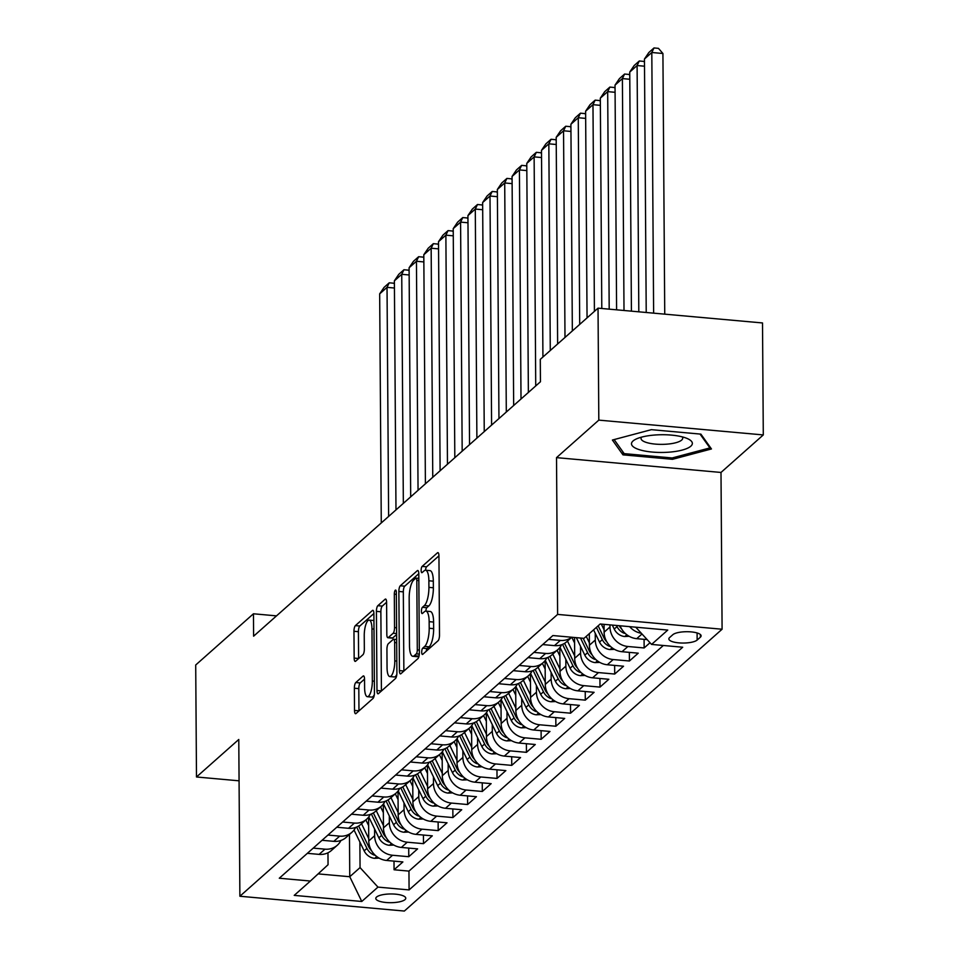 <?xml version="1.0" encoding="UTF-8"?>
<svg xmlns="http://www.w3.org/2000/svg" width="959" height="959" viewBox="0 0 959 959"><rect width="100%" height="100%" fill="white"/><g stroke="black" fill="none" stroke-linecap="round" stroke-linejoin="round"><path stroke-width="1.44" d="M421.708 652.156A3.213 0.971 -84.9 0 0 422.428 654.47A3.213 0.971 -84.9 0 0 422.739 654.338L438.083 640.732A4.591 1.391 -84.9 0 0 439.498 635.062L438.946 555.92A4.591 1.391 -84.9 0 0 437.915 552.624A4.591 1.391 -84.9 0 0 437.472 552.804L422.128 566.409A3.213 0.971 -84.9 0 0 421.133 570.377A3.213 0.971 -84.9 0 0 421.864 572.691A3.213 0.971 -84.9 0 0 422.164 572.559L424.154 570.809A14.709 4.447 -84.9 0 1 425.568 570.221A14.709 4.447 -84.9 0 1 428.877 580.77L428.913 587.364A14.709 4.447 -84.9 0 1 424.393 605.537L422.416 607.299A3.213 0.971 -84.9 0 0 421.421 611.267A3.213 0.971 -84.9 0 0 422.14 613.58A3.213 0.971 -84.9 0 0 422.451 613.448L424.441 611.686A14.709 4.447 -84.9 0 1 425.856 611.111A14.709 4.447 -84.9 0 1 429.152 621.66L429.2 628.253A14.709 4.447 -84.9 0 1 424.681 646.426L422.691 648.188A3.213 0.971 -84.9 0 0 421.708 652.156M405.01 899.614A14.984 4.363 179.6 0 0 405.765 898.223A14.984 4.363 179.6 0 0 393.154 894.004A14.984 4.363 179.6 0 0 376.563 897.049A14.984 4.363 179.6 0 0 375.796 898.439A14.984 4.363 179.6 0 0 388.419 902.659A14.984 4.363 179.6 0 0 405.01 899.614M355.777 682.544A4.591 1.391 -84.9 0 0 354.362 688.226L354.518 710.427A4.591 1.391 -84.9 0 0 355.549 713.724A4.591 1.391 -84.9 0 0 355.993 713.544L373.039 698.428A4.591 1.391 -84.9 0 0 374.442 692.758L373.89 613.616A4.591 1.391 -84.9 0 0 372.859 610.32A4.591 1.391 -84.9 0 0 372.416 610.499L355.381 625.616A4.591 1.391 -84.9 0 0 353.967 631.286L354.159 658.102A4.591 1.391 -84.9 0 0 355.19 661.398A4.591 1.391 -84.9 0 0 355.633 661.219L362.922 654.757A4.591 1.391 -84.9 0 0 364.336 649.075L364.24 635.781A12.299 3.716 -84.9 0 1 369.203 620.101A12.299 3.716 -84.9 0 1 371.972 628.924L372.332 681.022A12.299 3.716 -84.9 0 1 367.369 696.702A12.299 3.716 -84.9 0 1 364.612 687.879L364.54 679.2A4.591 1.391 -84.9 0 0 363.509 675.903A4.591 1.391 -84.9 0 0 363.065 676.083L355.777 682.544L360.224 682.952A4.591 1.391 -84.9 0 0 358.81 688.622L358.966 710.823A4.591 1.391 -84.9 0 0 358.966 710.907M238.779 739.473L196.487 776.982L195.708 664.995L253.452 613.784L253.608 636.189L540.444 381.754L540.289 359.361L598.032 308.151L598.812 420.126L556.52 457.635L557.611 614.407L239.882 896.245L238.779 739.473M399.423 670.593A4.591 1.391 -84.9 0 0 400.454 673.889A4.591 1.391 -84.9 0 0 400.898 673.709L417.944 658.605A4.591 1.391 -84.9 0 0 419.347 652.923L418.795 573.782A4.591 1.391 -84.9 0 0 417.764 570.485A4.591 1.391 -84.9 0 0 417.321 570.665L400.287 585.781A4.591 1.391 -84.9 0 0 398.872 591.451L399.423 670.593L403.871 671A4.591 1.391 -84.9 0 0 403.871 671.072M395.492 678.516L378.445 693.633A4.591 1.391 -84.9 0 1 378.002 693.813A4.591 1.391 -84.9 0 1 376.971 690.516L376.419 611.374A4.591 1.391 -84.9 0 1 377.834 605.692L385.122 599.231A4.591 1.391 -84.9 0 1 385.566 599.051A4.591 1.391 -84.9 0 1 386.597 602.348L386.825 634.438A4.591 1.391 -84.9 0 0 387.856 637.735A4.591 1.391 -84.9 0 0 388.299 637.555L393.142 633.264A4.591 1.391 -84.9 0 0 394.545 627.582L394.317 594.172A3.213 0.971 -84.9 0 1 395.611 590.073A3.213 0.971 -84.9 0 1 396.343 592.374L396.894 672.834A4.591 1.391 -84.9 0 1 395.492 678.516M394.005 861.134L394.065 869.765L402.888 861.937L386.657 860.475L392.543 855.26A18.724 16.998 -131.6 0 1 374.633 835.733L374.597 828.984M408.714 848.092L408.774 856.711L417.597 848.883L401.365 847.432L407.251 842.206A18.724 16.998 -131.6 0 1 389.354 822.69L389.306 815.929M423.422 835.037L423.482 843.668L432.305 835.84L416.086 834.378L421.96 829.163A18.724 16.998 -131.6 0 1 404.063 809.648L404.015 802.887M438.131 821.995L438.191 830.626L447.014 822.798L430.795 821.336L436.681 816.109A18.724 16.998 -131.6 0 1 418.771 796.593L418.723 789.844M452.84 808.94L452.9 817.571L461.723 809.744L445.503 808.281L451.389 803.067A18.724 16.998 -131.6 0 1 433.48 783.551L433.432 776.79M467.548 795.898L467.608 804.529L476.431 796.701L460.212 795.239L466.098 790.012A18.724 16.998 -131.6 0 1 448.189 770.497L448.141 763.748M482.257 782.844L482.317 791.475L491.152 783.647L474.921 782.184L480.807 776.97A18.724 16.998 -131.6 0 1 462.897 757.454L462.849 750.693M496.966 769.801L497.026 778.432L505.861 770.604L489.629 769.142L495.515 763.927A18.724 16.998 -131.6 0 1 477.606 744.4L477.558 737.651M511.686 756.759L511.746 765.378L520.569 757.55L504.338 756.088L510.224 750.873A18.724 16.998 -131.6 0 1 492.315 731.357L492.267 724.596M526.395 743.704L526.455 752.336L535.278 744.508L519.047 743.045L524.933 737.831A18.724 16.998 -131.6 0 1 507.023 718.303L506.987 711.554M541.104 730.662L541.164 739.293L549.986 731.453L533.767 730.003L539.641 724.776A18.724 16.998 -131.6 0 1 521.744 705.261L521.696 698.512M555.812 717.608L555.872 726.239L564.695 718.411L548.476 716.948L554.35 711.734A18.724 16.998 -131.6 0 1 536.453 692.218L536.405 685.457M570.521 704.565L570.581 713.196L579.404 705.368L563.185 703.906L569.071 698.679A18.724 16.998 -131.6 0 1 551.161 679.164L551.113 672.415M585.23 691.511L585.29 700.142L594.112 692.314L577.893 690.852L583.779 685.637A18.724 16.998 -131.6 0 1 565.87 666.121L565.822 659.36M599.938 678.469L599.998 687.1L608.833 679.272L592.602 677.809L598.488 672.583A18.724 16.998 -131.6 0 1 580.579 653.067L580.531 646.318M614.647 665.426L614.707 674.045L623.542 666.217L607.311 664.755L613.197 659.54A18.724 16.998 -131.6 0 1 595.287 640.025L595.239 633.264M629.356 652.372L629.416 661.003L638.25 653.175L622.019 651.712L627.905 646.498A18.724 16.998 -131.6 0 1 609.996 626.97L609.984 624.872M644.076 639.329L644.136 647.948L650.022 642.734M386.657 860.475A18.724 16.998 48.4 0 1 368.759 840.959L368.592 817.164M401.365 847.432A18.724 16.998 48.4 0 1 383.468 827.905L383.3 804.121M416.086 834.378A18.724 16.998 48.4 0 1 398.177 814.862L398.009 791.067M430.795 821.336A18.724 16.998 48.4 0 1 412.885 801.808L412.718 778.025M445.503 808.281A18.724 16.998 48.4 0 1 427.594 788.766L427.426 764.982M460.212 795.239A18.724 16.998 48.4 0 1 442.303 775.723L442.135 751.928M474.921 782.184A18.724 16.998 48.4 0 1 457.011 762.669L456.844 738.886M489.629 769.142A18.724 16.998 48.4 0 1 471.72 749.626L471.564 725.831M504.338 756.088A18.724 16.998 48.4 0 1 486.441 736.572L486.273 712.789M519.047 743.045A18.724 16.998 48.4 0 1 501.149 723.53L500.982 699.734M533.767 730.003A18.724 16.998 48.4 0 1 515.858 710.475L515.69 686.692M548.476 716.948A18.724 16.998 48.4 0 1 530.567 697.433L530.399 673.65M563.185 703.906A18.724 16.998 48.4 0 1 545.275 684.39L545.108 660.595M577.893 690.852A18.724 16.998 48.4 0 1 559.984 671.336L559.816 647.553M592.602 677.809A18.724 16.998 48.4 0 1 574.693 658.294L574.549 637.495M607.311 664.755A18.724 16.998 48.4 0 1 589.401 645.239L589.329 633.623M622.019 651.712A18.724 16.998 48.4 0 1 604.11 632.197L604.062 624.345M672.822 634.702L669.586 637.567A14.517 4.232 179.6 0 0 668.855 638.91A14.517 4.232 179.6 0 0 681.07 643.01A14.517 4.232 179.6 0 0 697.145 640.049L700.382 637.184A14.517 4.232 179.6 0 0 701.125 635.841A14.517 4.232 179.6 0 0 688.898 631.753A14.517 4.232 179.6 0 0 672.822 634.702M557.611 614.407L722.091 629.224L404.35 911.05L239.882 896.245M394.065 869.765L408.954 871.108L409.085 889.916L682.688 647.229L651.569 644.424L635.769 627.198M409.085 889.916L377.966 887.111L361.783 901.472L294.221 895.382L310.392 881.033L279.285 878.228L552.887 635.541L584.007 638.346L600.19 623.997L667.752 630.075L651.569 644.424M307.348 853.33L319.095 854.385A18.724 16.998 48.4 0 0 331.394 850.489L337.28 845.263A18.724 16.998 -131.6 0 1 324.981 849.171L313.233 848.116M322.056 840.288L333.804 841.343A18.724 16.998 48.4 0 0 346.103 837.435L351.989 832.22A18.724 16.998 -131.6 0 1 339.69 836.128L327.942 835.061M336.765 827.233L348.513 828.3A18.724 16.998 48.4 0 0 360.812 824.392L366.698 819.166A18.724 16.998 -131.6 0 1 354.398 823.074L342.651 822.019M351.474 814.191L363.221 815.246A18.724 16.998 48.4 0 0 375.52 811.338L381.406 806.123A18.724 16.998 -131.6 0 1 369.107 810.031L357.359 808.976M366.194 801.149L377.93 802.204A18.724 16.998 48.4 0 0 390.241 798.296L396.115 793.081A18.724 16.998 -131.6 0 1 383.816 796.977L372.068 795.922M380.903 788.094L392.639 789.149A18.724 16.998 48.4 0 0 404.95 785.253L410.836 780.027A18.724 16.998 -131.6 0 1 398.524 783.935L386.789 782.88M395.611 775.052L407.347 776.107A18.724 16.998 48.4 0 0 419.658 772.199L425.544 766.984A18.724 16.998 -131.6 0 1 413.233 770.88L401.497 769.825M410.32 761.997L422.068 763.052A18.724 16.998 48.4 0 0 434.367 759.156L440.253 753.93A18.724 16.998 -131.6 0 1 427.942 757.838L416.206 756.783M425.029 748.955L436.777 750.01A18.724 16.998 48.4 0 0 449.076 746.102L454.962 740.887A18.724 16.998 -131.6 0 1 442.65 744.795L430.915 743.728M439.737 735.901L451.485 736.968A18.724 16.998 48.4 0 0 463.784 733.06L469.67 727.833A18.724 16.998 -131.6 0 1 457.371 731.741L445.623 730.686M454.446 722.858L466.194 723.913A18.724 16.998 48.4 0 0 478.493 720.005L484.379 714.791A18.724 16.998 -131.6 0 1 472.08 718.699L460.332 717.632M469.155 709.804L480.903 710.871A18.724 16.998 48.4 0 0 493.202 706.963L499.088 701.748A18.724 16.998 -131.6 0 1 486.788 705.644L475.041 704.589M483.863 696.761L495.611 697.816A18.724 16.998 48.4 0 0 507.91 693.908L513.796 688.694A18.724 16.998 -131.6 0 1 501.497 692.602L489.749 691.547M498.584 683.719L510.32 684.774A18.724 16.998 48.4 0 0 522.631 680.866L528.505 675.651A18.724 16.998 -131.6 0 1 516.206 679.547L504.458 678.492M513.293 670.665L525.029 671.72A18.724 16.998 48.4 0 0 537.34 667.824L543.226 662.597A18.724 16.998 -131.6 0 1 530.914 666.505L519.179 665.45M528.001 657.622L539.737 658.677A18.724 16.998 48.4 0 0 552.048 654.769L557.934 649.555A18.724 16.998 -131.6 0 1 545.623 653.451L533.887 652.396M542.71 644.568L554.458 645.623A18.724 16.998 48.4 0 0 566.757 641.727L571.804 637.244L574.585 642.974M571.744 637.244A18.724 16.998 -131.6 0 1 560.332 640.408L548.596 639.353M647.145 639.605L636.728 638.67A18.724 16.998 -131.6 0 1 620.089 625.783M641.355 633.288A18.724 16.998 -131.6 0 1 629.631 626.647M644.136 647.948L627.905 646.498M629.416 661.003L613.197 659.54M614.707 674.045L598.488 672.583M599.998 687.1L583.779 685.637M585.29 700.142L569.071 698.679M570.581 713.196L554.35 711.734M555.872 726.239L539.641 724.776M541.164 739.293L524.933 737.831M526.455 752.336L510.224 750.873M511.746 765.378L495.515 763.927M497.026 778.432L480.807 776.97M482.317 791.475L466.098 790.012M467.608 804.529L451.389 803.067M452.9 817.571L436.681 816.109M438.191 830.626L421.96 829.163M423.482 843.668L407.251 842.206M408.774 856.711L392.543 855.26M408.954 871.108L663.316 645.491M349.472 834.462L349.759 876.73L360.057 867.595L359.877 842.026M556.52 457.635L721 472.451L763.292 434.93L598.812 420.126M763.292 434.93L762.513 322.955L598.032 308.151M196.487 776.982L239.067 780.818M721 472.451L722.091 629.224M276.516 615.87L253.452 613.784M318.136 873.889L349.759 876.73L361.783 901.472M327.966 852.791L328.05 864.718L310.392 881.033M561.566 644.772A18.724 16.998 -131.6 0 1 557.934 649.555M546.858 657.814A18.724 16.998 -131.6 0 1 543.226 662.597M532.149 670.856A18.724 16.998 -131.6 0 1 528.505 675.651M517.44 683.911A18.724 16.998 -131.6 0 1 513.796 688.694M502.732 696.953A18.724 16.998 -131.6 0 1 499.088 701.748M488.023 710.008A18.724 16.998 -131.6 0 1 484.379 714.791M473.314 723.05A18.724 16.998 -131.6 0 1 469.67 727.833M458.606 736.104A18.724 16.998 -131.6 0 1 454.962 740.887M443.885 749.147A18.724 16.998 -131.6 0 1 440.253 753.93M429.176 762.201A18.724 16.998 -131.6 0 1 425.544 766.984M414.468 775.244A18.724 16.998 -131.6 0 1 410.836 780.027M399.759 788.286A18.724 16.998 -131.6 0 1 396.115 793.081M385.05 801.34A18.724 16.998 -131.6 0 1 381.406 806.123M370.342 814.383A18.724 16.998 -131.6 0 1 366.698 819.166M355.633 827.437A18.724 16.998 -131.6 0 1 351.989 832.22M340.924 840.48A18.724 16.998 -131.6 0 1 337.28 845.263M360.057 867.595L377.966 887.111M612.393 440.037L622.966 454.854L672.499 459.313L711.458 448.956L700.885 434.127L651.353 429.668L612.393 440.037M672.487 457.875L672.499 459.313M622.942 451.917L622.966 454.854M426.228 651.245A3.213 0.971 -84.9 0 1 427.139 648.584L429.129 646.822A14.709 4.447 -84.9 0 0 433.648 628.66L429.2 628.253M425.568 570.221L430.016 570.629A14.709 4.447 -84.9 0 1 433.312 581.178L433.36 587.771A14.709 4.447 -84.9 0 1 428.841 605.932L426.851 607.694A3.213 0.971 -84.9 0 0 425.88 611.111L430.303 611.518A14.709 4.447 -84.9 0 1 433.6 622.067L433.648 628.66M438.946 555.836L426.575 566.805A3.213 0.971 -84.9 0 0 425.592 570.221M418.795 573.698L404.734 586.177A4.591 1.391 -84.9 0 0 403.319 591.859L403.871 671M416.302 653.858A3.213 0.971 -84.9 0 0 417.297 649.878L416.817 580.411A3.213 0.971 -84.9 0 0 416.086 578.109A3.213 0.971 -84.9 0 0 415.774 578.229L413.689 580.087A14.709 4.447 -84.9 0 0 409.169 598.26L409.493 645.743A14.709 4.447 -84.9 0 0 412.802 656.292A14.709 4.447 -84.9 0 0 414.216 655.716L416.302 653.858L419.311 654.122M412.802 656.292L417.237 656.687A14.709 4.447 -84.9 0 0 418.663 656.112L414.216 655.716M386.597 602.264L382.281 606.1A4.591 1.391 -84.9 0 0 380.867 611.77L381.418 690.912A4.591 1.391 -84.9 0 0 381.418 690.995M387.856 637.735L392.303 638.131A4.591 1.391 -84.9 0 0 392.746 637.951L396.63 634.51M387.052 667.74A12.299 3.716 -84.9 0 0 389.822 676.563A12.299 3.716 -84.9 0 0 394.784 660.895L394.652 642.53A4.591 1.391 -84.9 0 0 393.622 639.233A4.591 1.391 -84.9 0 0 393.178 639.425L388.347 643.705A4.591 1.391 -84.9 0 0 386.933 649.387L387.052 667.74M389.822 676.563L394.257 676.958A12.299 3.716 -84.9 0 0 396.81 674.489M364.54 679.116L360.224 682.952M367.369 696.702L371.816 697.097A12.299 3.716 -84.9 0 0 374.334 694.7M373.938 620.569A12.299 3.716 -84.9 0 0 373.65 620.509L369.203 620.101M373.89 613.532L359.829 626.011A4.591 1.391 -84.9 0 0 358.414 631.693L358.606 658.509A4.591 1.391 -84.9 0 0 358.606 658.581M664.743 314.156L662.921 53.5L651.808 52.493L653.63 313.149M646.222 312.49L644.46 59.014L648.847 52.517L654.002 47.95L658.449 48.346L662.921 53.5M654.002 47.95L651.808 52.493L644.46 59.014M690.816 446.199A30.436 8.871 179.6 0 0 687.747 438.743A30.436 8.871 179.6 0 0 636.033 439.102A30.436 8.871 179.6 0 0 633.024 440.996A30.436 8.871 179.6 0 0 652.36 452.073A30.436 8.871 179.6 0 0 690.816 446.199M641.511 437.148A20.834 6.066 179.6 0 0 641.044 438.443A20.834 6.066 179.6 0 0 658.593 444.317A20.834 6.066 179.6 0 0 681.669 440.073A20.834 6.066 179.6 0 0 682.724 438.155A20.834 6.066 179.6 0 0 682.233 436.86M700.022 434.055L709.912 447.913L672.163 457.958L624.165 453.631L614.132 439.57M709.912 446.774L709.912 447.913M644.508 66.207L637.1 65.548L638.814 311.819M629.188 636.296L624.573 636.524A12.407 11.256 -131.6 0 1 614.228 629.056L612.31 625.088M631.418 311.148L629.739 72.069L634.139 65.56L639.293 60.992L643.741 61.4L644.472 62.251M616.481 625.46L617.021 626.575A12.407 11.256 48.4 0 0 624.033 633.192L625.364 633.527M621.576 628.852A12.407 11.256 -131.6 0 1 619.154 625.7M639.293 60.992L637.1 65.548L629.739 72.069M629.799 79.261L622.391 78.59L624.009 310.488M604.098 629.847L601.317 624.093M614.479 649.351L609.864 649.567A12.407 11.256 -131.6 0 1 599.519 642.098L593.585 629.847M616.601 309.817L615.031 85.111L619.43 78.614L624.585 74.047L629.02 74.442L629.763 75.293M606.867 641.907A12.407 11.256 -131.6 0 1 604.074 638.059L598.14 625.807M596.378 627.366L602.312 639.629A12.407 11.256 48.4 0 0 609.325 646.234L610.655 646.582M624.585 74.047L622.391 78.59L615.031 85.111M615.091 92.304L607.682 91.632L609.193 309.158M589.389 642.89L586.237 636.368M599.771 662.393L595.155 662.609A12.407 11.256 -131.6 0 1 584.81 655.153L576.335 637.651M601.796 308.486L600.322 98.166L604.721 91.656L609.864 87.089L614.311 87.497L615.055 88.348M592.159 654.949A12.407 11.256 -131.6 0 1 589.365 651.101L583.156 638.274M580.519 638.035L587.603 652.671A12.407 11.256 48.4 0 0 594.616 659.289L595.947 659.624M609.864 87.089L607.682 91.632L600.322 98.166M600.37 105.346L592.974 104.687L594.412 311.351M574.681 655.944L567.488 641.08M585.05 675.436L580.447 675.663A12.407 11.256 -131.6 0 1 570.102 668.195L559.996 647.325M587.052 317.885L585.613 111.208L590.013 104.711L595.155 100.144L599.603 100.539L600.346 101.39M577.45 668.003A12.407 11.256 -131.6 0 1 574.657 664.155L564.587 643.333M562.561 644.376L572.895 665.714A12.407 11.256 48.4 0 0 579.907 672.331L581.238 672.679M595.155 100.144L592.974 104.687L585.613 111.208M559.876 656.028L557.107 650.286M585.661 118.401L578.265 117.729L579.704 324.406M559.972 668.986L552.78 654.122M570.341 688.49L565.738 688.706A12.407 11.256 -131.6 0 1 555.393 681.25L545.287 660.367M572.343 330.927L570.905 124.25L575.304 117.753L580.447 113.186L584.894 113.594L585.637 114.445M562.741 681.046A12.407 11.256 -131.6 0 1 559.948 677.198L549.867 656.388M547.853 657.43L558.186 678.768A12.407 11.256 48.4 0 0 565.199 685.373L566.529 685.721M580.447 113.186L578.265 117.729L570.905 124.25M545.168 669.07L542.386 663.34M570.953 131.443L563.544 130.784L564.995 337.448M545.263 682.041L538.059 667.176M555.633 701.532L551.029 701.76A12.407 11.256 -131.6 0 1 540.684 694.292L530.579 673.422M557.635 343.969L556.196 137.305L560.595 130.808L565.738 126.24L570.185 126.636L570.929 127.487M548.033 694.1A12.407 11.256 -131.6 0 1 545.239 690.252L535.158 669.43M533.144 670.473L543.477 691.811A12.407 11.256 48.4 0 0 550.49 698.428L551.821 698.775M565.738 126.24L563.544 130.784L556.196 137.305M530.459 682.125L527.678 676.383M556.244 144.497L548.836 143.826L550.286 350.503M530.555 695.083L523.35 680.219M540.924 714.587L536.321 714.803A12.407 11.256 -131.6 0 1 525.964 707.346L515.858 686.464M542.926 357.024L541.487 150.347L545.887 143.85L551.029 139.283L555.477 139.678L556.22 140.541M533.312 707.143A12.407 11.256 -131.6 0 1 530.531 703.295L520.449 682.484M518.435 683.527L528.769 704.865A12.407 11.256 48.4 0 0 535.769 711.47L537.112 711.818M551.029 139.283L548.836 143.826L541.487 150.347M515.75 695.167L512.969 689.425M541.535 157.54L534.127 156.88L535.733 385.938M515.834 708.138L508.642 693.273M526.215 727.629L521.612 727.857A12.407 11.256 -131.6 0 1 511.255 720.389L501.149 699.519M528.373 392.471L526.779 163.402L531.166 156.892L536.321 152.337L540.768 152.733L541.511 153.584M518.603 720.185A12.407 11.256 -131.6 0 1 515.822 716.349L505.741 695.527M503.727 696.57L514.06 717.907A12.407 11.256 48.4 0 0 521.061 724.524L522.403 724.86M536.321 152.337L534.127 156.88L526.779 163.402M501.042 708.21L498.26 702.479M526.827 170.594L519.418 169.923L521.013 398.992M501.125 721.18L493.933 706.315M511.507 740.684L506.903 740.899A12.407 11.256 -131.6 0 1 496.546 733.431L486.441 712.561M513.664 405.513L512.07 176.444L516.457 169.947L521.612 165.38L526.059 165.775L526.803 166.626M503.895 733.239A12.407 11.256 -131.6 0 1 501.113 729.391L491.032 708.569M489.018 709.624L499.339 730.962A12.407 11.256 48.4 0 0 506.352 737.567L507.683 737.915M521.612 165.38L519.418 169.923L512.07 176.444M486.333 721.264L483.552 715.522M512.118 183.637L504.71 182.965L506.304 412.034M486.417 734.222L479.224 719.37M496.798 753.726L492.183 753.954A12.407 11.256 -131.6 0 1 481.838 746.486L471.732 725.603M498.956 418.556L497.349 189.498L501.749 182.989L506.903 178.422L511.339 178.83L512.082 179.681M489.186 746.282A12.407 11.256 -131.6 0 1 486.405 742.434L476.323 721.624M474.297 722.666L484.631 744.004A12.407 11.256 48.4 0 0 491.643 750.621L492.974 750.957M506.903 178.422L504.71 182.965L497.349 189.498M471.612 734.306L468.843 728.576M497.409 196.691L490.001 196.02L491.595 425.089M471.708 747.277L464.516 732.412M482.089 766.768L477.474 766.996A12.407 11.256 -131.6 0 1 467.129 759.528L457.023 738.658M484.247 431.61L482.641 202.541L487.04 196.044L492.195 191.476L496.63 191.872L497.373 192.723M474.477 759.336A12.407 11.256 -131.6 0 1 471.684 755.488L461.615 734.666M459.589 735.709L469.922 757.059A12.407 11.256 48.4 0 0 476.935 763.664L478.265 764.011M492.195 191.476L490.001 196.02L482.641 202.541M456.904 747.361L454.134 741.619M482.689 209.733L475.292 209.062L476.887 438.131M456.999 760.319L449.807 745.455M467.381 779.823L462.765 780.039A12.407 11.256 -131.6 0 1 452.42 772.582L442.315 751.7M469.538 444.652L467.932 215.595L472.331 209.086L477.474 204.519L481.921 204.926L482.665 205.777M459.769 772.379A12.407 11.256 -131.6 0 1 456.975 768.531L446.906 747.72M444.88 748.763L455.213 770.101A12.407 11.256 48.4 0 0 462.226 776.718L463.557 777.054M477.474 204.519L475.292 209.062L467.932 215.595M442.195 760.403L439.426 754.673M467.98 222.776L460.584 222.116L462.178 451.186M442.291 773.374L435.098 758.509M452.66 792.865L448.057 793.093A12.407 11.256 -131.6 0 1 437.712 785.625L427.606 764.755M454.818 457.707L453.223 228.638L457.623 222.14L462.765 217.573L467.213 217.969L467.956 218.82M445.06 785.433A12.407 11.256 -131.6 0 1 442.267 781.585L432.185 760.763M430.171 761.806L440.505 783.143A12.407 11.256 48.4 0 0 447.517 789.76L448.848 790.108M462.765 217.573L460.584 222.116L453.223 228.638M427.486 773.457L424.705 767.715M453.271 235.83L445.875 235.159L447.469 464.228M427.582 786.416L420.378 771.551M437.951 805.92L433.348 806.135A12.407 11.256 -131.6 0 1 423.003 798.679L412.897 777.797M440.109 470.749L438.515 241.68L442.914 235.183L448.057 230.616L452.504 231.023L453.247 231.874M430.351 798.475A12.407 11.256 -131.6 0 1 427.558 794.627L417.477 773.817M415.463 774.86L425.796 796.198A12.407 11.256 48.4 0 0 432.809 802.803L434.139 803.151M448.057 230.616L445.875 235.159L438.515 241.68M412.778 786.5L409.996 780.77M438.563 248.872L431.154 248.213L432.761 477.27M412.873 799.47L405.669 784.606M423.243 818.962L418.639 819.19A12.407 11.256 -131.6 0 1 408.294 811.722L398.189 790.851M425.4 483.804L423.806 254.734L428.205 248.237L433.348 243.67L437.795 244.065L438.539 244.917M415.643 811.518A12.407 11.256 -131.6 0 1 412.849 807.682L402.768 786.859M400.754 787.902L411.087 809.24A12.407 11.256 48.4 0 0 418.1 815.857L419.431 816.193M433.348 243.67L431.154 248.213L423.806 254.734M398.069 799.554L395.288 793.812M423.854 261.927L416.446 261.256L418.052 490.325M398.153 812.513L390.96 797.648M408.534 832.016L403.931 832.232A12.407 11.256 -131.6 0 1 393.574 824.776L383.468 803.894M410.692 496.846L409.097 267.777L413.485 261.28L418.639 256.712L423.087 257.108L423.83 257.971M400.922 824.572A12.407 11.256 -131.6 0 1 398.141 820.724L388.059 799.902M386.045 800.957L396.379 822.295A12.407 11.256 48.4 0 0 403.379 828.9L404.722 829.247M418.639 256.712L416.446 261.256L409.097 267.777M383.36 812.597L380.579 806.855M409.145 274.969L401.737 274.31L403.343 503.367M383.444 825.555L376.252 810.703M393.825 845.059L389.222 845.287A12.407 11.256 -131.6 0 1 378.865 837.818L368.759 816.948M395.983 509.9L394.389 280.831L398.776 274.322L403.931 269.755L408.378 270.162L409.121 271.013M386.213 837.615A12.407 11.256 -131.6 0 1 383.432 833.779L373.351 812.956M371.337 813.999L381.658 835.337A12.407 11.256 48.4 0 0 388.671 841.954L390.013 842.29M403.931 269.755L401.737 274.31L394.389 280.831M368.652 825.639L365.87 819.909M394.437 288.024L387.028 287.352L388.623 516.422M368.736 838.61L361.543 823.745M379.117 858.113L374.501 858.329A12.407 11.256 -131.6 0 1 364.156 850.861L354.051 829.991M381.274 522.943L379.668 293.874L384.068 287.376L389.222 282.809L393.669 283.205L394.401 284.056M371.505 850.669A12.407 11.256 -131.6 0 1 368.724 846.821L358.642 825.999M356.628 827.042L366.949 848.391A12.407 11.256 48.4 0 0 373.962 854.996L375.293 855.344M389.222 282.809L387.028 287.352L379.668 293.874M368.759 840.959L374.633 835.733M383.468 827.905L389.354 822.69M398.177 814.862L404.063 809.648M412.885 801.808L418.771 796.593M427.594 788.766L433.48 783.551M442.303 775.723L448.189 770.497M457.011 762.669L462.897 757.454M471.72 749.626L477.606 744.4M486.441 736.572L492.315 731.357M501.149 723.53L507.023 718.303M515.858 710.475L521.744 705.261M530.567 697.433L536.453 692.218M545.275 684.39L551.161 679.164M559.984 671.336L565.87 666.121M574.693 658.294L580.579 653.067M589.401 645.239L595.287 640.025M604.11 632.197L609.996 626.97M319.095 854.385L324.981 849.171M333.804 841.343L339.69 836.128M348.513 828.3L354.398 823.074M363.221 815.246L369.107 810.031M377.93 802.204L383.816 796.977M392.639 789.149L398.524 783.935M407.347 776.107L413.233 770.88M422.068 763.052L427.942 757.838M436.777 750.01L442.65 744.795M451.485 736.968L457.371 731.741M466.194 723.913L472.08 718.699M480.903 710.871L486.788 705.644M495.611 697.816L501.497 692.602M510.32 684.774L516.206 679.547M525.029 671.72L530.914 666.505M539.737 658.677L545.623 653.451M554.458 645.623L560.332 640.408M636.728 638.67L642.003 633.995M700.37 634.51L700.382 637.184M697.097 632.952L697.145 640.049M429.129 646.822L424.681 646.426M433.6 622.067L429.152 621.66M426.851 607.694L422.416 607.299M428.841 605.932L424.393 605.537M433.36 587.771L428.913 587.364M433.312 581.178L428.877 580.77M426.575 566.805L422.128 566.409M438.311 552.875L437.472 552.804M427.139 648.584L422.691 648.188M403.319 591.859L398.872 591.451M404.734 586.177L400.287 585.781M418.172 570.749L417.321 570.665M419.335 650.058L417.297 649.878M418.843 580.591L416.817 580.411M381.418 690.912L376.971 690.516M380.867 611.77L376.419 611.374M382.281 606.1L377.834 605.692M385.974 599.303L385.122 599.231M392.746 637.951L388.299 637.555M396.63 633.575L393.142 633.264M396.582 627.773L394.545 627.582M396.355 594.352L394.317 594.172M396.822 661.075L394.784 660.895M396.69 642.722L394.652 642.53M363.917 676.155L363.065 676.083M374.37 681.214L372.332 681.022M373.998 629.104L371.972 628.924M358.606 658.509L354.159 658.102M358.414 631.693L353.967 631.286M359.829 626.011L355.381 625.616M373.267 610.571L372.416 610.499M358.966 710.823L354.518 710.427M358.81 688.622L354.362 688.226M624.836 636.512L626.826 634.75M614.228 629.056L617.021 626.575M624.033 632.185L624.033 633.192M610.128 649.555L612.118 647.793M604.074 638.059L604.877 637.351M599.519 642.098L602.312 639.629M609.313 645.227L609.325 646.234M595.419 662.609L597.397 660.847M589.365 651.101L590.169 650.394M584.81 655.153L587.603 652.671M594.604 658.282L594.616 659.289M580.71 675.651L582.688 673.889M574.657 664.155L575.46 663.436M570.102 668.195L572.895 665.714M579.895 671.324L579.907 672.331M566.002 688.694L567.98 686.944M559.948 677.198L560.751 676.491M555.393 681.25L558.186 678.768M565.187 684.366L565.199 685.373M551.281 701.748L553.271 699.986M545.239 690.252L546.043 689.533M540.684 694.292L543.477 691.811M550.478 697.421L550.49 698.428M536.572 714.791L538.562 713.028M530.531 703.295L531.334 702.587M525.964 707.346L528.769 704.865M535.769 710.463L535.769 711.47M521.864 727.845L523.854 726.083M515.822 716.349L516.625 715.63M511.255 720.389L514.06 717.907M521.061 723.518L521.061 724.524M507.155 740.887L509.145 739.125M501.113 729.391L501.917 728.684M496.546 733.431L499.339 730.962M506.352 736.56L506.352 737.567M492.447 753.942L494.436 752.18M486.405 742.434L487.208 741.727M481.838 746.486L484.631 744.004M491.643 749.614L491.643 750.621M477.738 766.984L479.728 765.222M471.684 755.488L472.487 754.781M467.129 759.528L469.922 757.059M476.923 762.657L476.935 763.664M463.029 780.039L465.007 778.276M456.975 768.531L457.779 767.823M452.42 772.582L455.213 770.101M462.214 775.711L462.226 776.718M448.321 793.081L450.298 791.319M442.267 781.585L443.07 780.866M437.712 785.625L440.505 783.143M447.505 788.754L447.517 789.76M433.612 806.123L435.59 804.373M427.558 794.627L428.361 793.92M423.003 798.679L425.796 796.198M432.797 801.796L432.809 802.803M418.891 819.178L420.881 817.416M412.849 807.682L413.653 806.963M408.294 811.722L411.087 809.24M418.088 814.85L418.1 815.857M404.183 832.22L406.172 830.458M398.141 820.724L398.944 820.017M393.574 824.776L396.379 822.295M403.379 827.893L403.379 828.9M389.474 845.275L391.464 843.512M383.432 833.779L384.235 833.059M378.865 837.818L381.658 835.337M388.671 840.947L388.671 841.954M374.765 858.317L376.755 856.555M368.724 846.821L369.527 846.114M364.156 850.861L366.949 848.391M373.962 853.989L373.962 854.996M418.831 578.349L416.086 578.109M396.666 639.509L393.622 639.233"/></g></svg>
